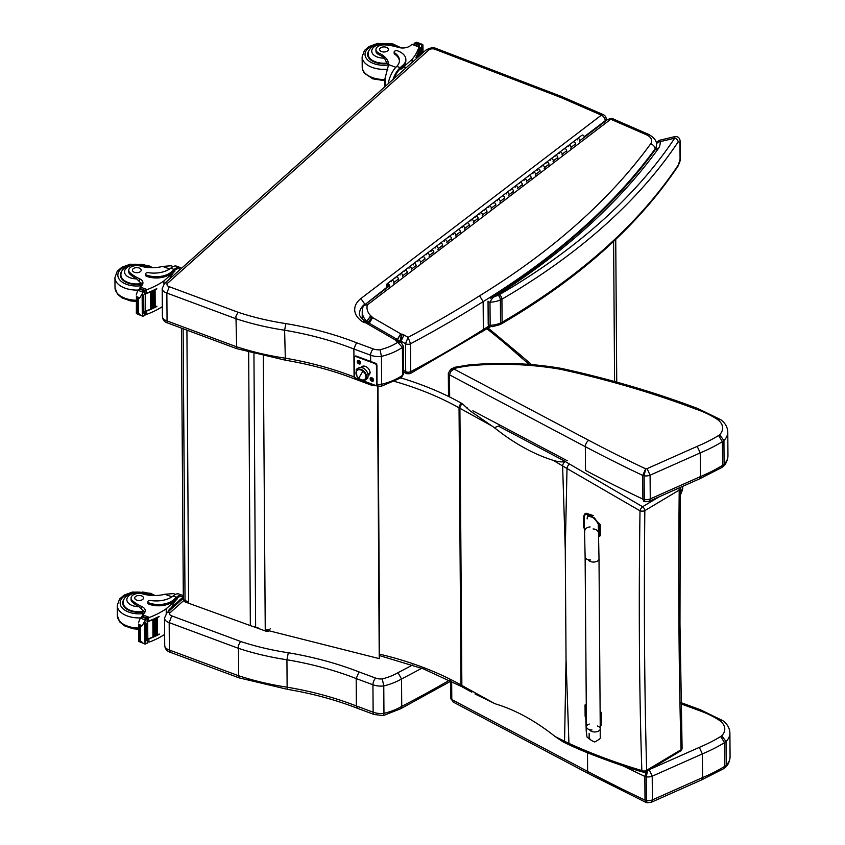 <?xml version="1.0" encoding="UTF-8"?>
<svg xmlns="http://www.w3.org/2000/svg" width="845" height="845" viewBox="0 0 845 845"><rect width="100%" height="100%" fill="white"/><g stroke="black" fill="none" stroke-linecap="round" stroke-linejoin="round"><path stroke-width="1.27" d="M474.953 693.935L494.515 703.505L461.856 685.453A3.655 2.081 -61.1 0 0 462.627 687.112L471.837 692.203M494.515 703.505L496.3 704.149C515.883 710.17 535.519 720.986 555.186 736.576L563.034 741.847M462.627 687.112L461.771 686.636A3.655 2.091 -60.7 0 1 461 684.968A146.069 84.405 179.6 0 0 461.856 685.453L459.902 408.283A3.655 2.081 118.9 0 1 462.416 403.773L469.852 410.67L494.357 427.676L500.377 425.362M569.91 745.163A3.655 2.102 -65.7 0 1 569.857 745.142A3.655 2.102 -65.7 0 1 568.938 743.41L555.186 736.576M565.506 743.082A3.655 2.176 -63.5 0 1 565.453 743.051L569.857 745.142C587.75 753.687 624.74 767.144 643.003 772.055A3.655 2.165 -73.3 0 1 641.841 770.555C617.019 763.204 592.715 754.162 568.938 743.41L566.034 659.48L565.263 549.356L567.006 468.531L640.003 510.803C638.651 606.045 639.253 692.636 641.841 770.555A3.655 2.482 -0.9 0 0 646.668 770.281C644.471 692.573 643.869 606.023 644.83 510.644A3.655 1.701 180 0 1 640.003 510.803A3.655 1.532 -58.4 0 1 642.601 506.725L569.551 464.053A142.826 73.293 -171.4 0 1 565.252 461.528L565.189 461.55C562.178 462.268 558.196 461.866 553.243 460.356L567.006 468.531A3.655 1.87 119.6 0 1 569.551 464.053M553.243 460.356C533.639 454.24 514.003 443.34 494.357 427.676M682.095 747.941L679.971 623.79L680.278 488.917A3.655 1.69 -179.8 0 1 679.222 490.089C678.26 585.342 678.862 671.891 681.059 749.726A3.655 2.493 -1.1 0 0 682.105 747.941A3.655 2.493 -1.1 0 0 682.095 747.888M646.446 771.39L644.841 776.418A3.655 2.112 -0.4 0 0 646.235 776.83L647.788 769.827M681.049 703.927A710.233 410.395 179.6 0 1 698.34 710.265L700.114 709.631M698.34 710.265A86.01 49.697 179.6 0 1 719.771 720.627L722.781 720.648C727.323 723.985 729.689 728.136 729.9 733.111A28.91 16.699 -0.4 0 1 726.056 741.53L721.714 735.784A23.797 13.752 179.6 0 1 720.711 736.523L724.545 742.66A28.91 16.699 -0.4 0 0 726.056 741.53L726.214 765.221L725.443 767.344L723.732 768.665L701.519 779.946L651.4 802.222L647.175 802.75L646.404 800.521A3.655 2.112 179.6 0 1 645.01 800.12L645.992 802.412L588.69 773.724L453.195 702.058L451.79 699.554L451.663 681.26M720.711 736.523A155.564 89.887 179.6 0 1 699.301 747.381L702.375 753.909A160.677 92.844 -0.4 0 0 724.545 742.66L724.704 766.352L723.732 768.665M649.224 769.637L652.213 776.206L702.375 753.909L702.544 777.611L701.54 779.935M725.443 767.344C728.084 765.116 729.626 761.609 730.069 756.814A28.91 16.699 179.6 0 1 726.214 765.221A28.91 16.699 179.6 0 1 724.704 766.352A160.677 92.844 179.6 0 1 702.544 777.611L652.382 799.898L651.4 802.222M652.382 799.898L652.213 776.206A7.299 4.225 -0.4 0 1 646.235 776.83L646.404 800.521A7.299 4.225 179.6 0 0 652.382 799.898M451.082 369.107A5.112 3.053 57.8 0 1 451.399 368.842A5.112 3.053 57.8 0 1 454.103 369.001A9.496 5.482 179.6 0 1 456.12 368.029A93.288 53.9 179.6 0 1 470.411 365.674A179.225 103.555 179.6 0 1 486.699 364.617L486.519 363.688C511.647 362.653 536.269 364.163 560.393 368.24L562.421 368.631A5.112 1.532 102.4 0 0 561.291 369.455A710.233 410.395 179.6 0 1 696.217 409.255A86.01 49.697 179.6 0 1 717.648 419.627A23.797 13.752 179.6 0 1 719.591 434.774A23.797 13.752 179.6 0 1 718.588 435.524A155.564 89.887 179.6 0 1 697.178 446.371L647.101 468.626A2.186 1.267 179.6 0 1 645.664 468.817L642.718 475.408A3.655 2.112 -0.4 0 0 644.122 475.82L645.664 468.817A1397.123 807.292 179.6 0 1 588.764 440.329L454.018 369.054L450.522 369.402M448.325 373.258A3.655 2.112 -0.4 0 0 448.325 373.31A3.655 2.112 -0.4 0 0 449.498 374.842L450.807 371.42L454.103 369.001M456.12 368.029L454.737 367.279L450.607 369.349L448.325 373.31L448.494 396.442M470.411 365.674L469.915 364.765L454.8 367.269M696.217 409.255L697.991 408.621C655.297 392.471 610.111 379.141 562.421 368.631M717.648 419.627L720.658 419.638C725.2 422.975 727.577 427.126 727.777 432.112A28.91 16.699 -0.4 0 1 723.933 440.52L719.591 434.774M718.588 435.524L722.422 441.65A28.91 16.699 -0.4 0 0 723.933 440.52L724.102 464.222L723.32 466.334L721.609 467.655L699.396 478.935L649.277 501.212L645.052 501.74L644.281 499.522A3.655 2.112 179.6 0 1 642.887 499.11L643.869 501.402L645.052 501.74M697.178 446.371L700.251 452.899A160.677 92.844 -0.4 0 0 722.422 441.65L722.591 465.352L721.609 467.655M647.101 468.626L650.09 475.196L700.251 452.899L700.42 476.601L699.417 478.935M723.32 466.334C725.961 464.106 727.503 460.599 727.946 455.804A28.91 16.699 179.6 0 1 724.102 464.222A28.91 16.699 179.6 0 1 722.591 465.352A160.677 92.844 179.6 0 1 700.42 476.601L650.259 498.899L649.277 501.212M650.259 498.899L650.09 475.196A7.299 4.225 -0.4 0 1 644.122 475.82L644.281 499.522A7.299 4.225 179.6 0 0 650.259 498.899M594.859 731.96A5.482 3.169 179.6 0 1 589.472 729.647A5.482 3.169 179.6 0 0 594.859 731.96A5.482 3.169 179.6 0 0 600.246 728.749A5.482 3.169 179.6 0 1 594.859 731.96M587.676 515.989L594.521 517.858L598.978 525.294L599.052 536.469A15.062 8.809 58.9 0 1 598.661 536.554M598.313 524.935L598.313 524.851C598.408 519.168 586.715 512.894 587.169 518.862M599.052 536.469L600.32 535.709L600.246 524.534L590.18 514.848M597.394 726.003A5.482 3.169 179.6 0 1 600.246 728.749L599.01 558.862A5.482 3.169 179.6 0 1 593.634 562.062A5.482 3.169 179.6 0 1 588.236 559.717M600.13 713.55A15.062 8.809 58.9 0 1 600.341 713.814L600.225 726.214M600.225 726.827L601.682 724.228L601.608 713.053A15.062 8.809 -121.1 0 0 600.119 711.236M600.341 713.814L601.608 713.053M171.767 615.889L169.18 622.617L238.48 648.358L238.258 645.696L240.561 641.45L171.767 615.889A4.014 2.324 179.6 0 1 170.257 612.572L183.777 600.499M164.521 618.054L164.712 645.474A9.126 5.271 179.6 0 0 169.37 650.027L170.331 652.319L239.072 677.859L238.67 675.778L169.37 650.027L169.18 622.617A9.126 5.271 -0.4 0 1 164.521 618.054L166.877 612.931A5.112 3.486 48.2 0 1 170.257 612.572M170.331 652.319L170.373 652.329C166.951 651.252 165.06 648.96 164.712 645.474M238.67 675.778L238.48 648.358M412.55 665.004A1164.114 672.652 179.6 0 1 397.984 672.683A49.665 28.698 179.6 0 1 382.278 678.905A9.496 5.482 179.6 0 1 375.698 678.112L358.998 671.912A254.968 147.326 -0.4 0 0 288.303 652.752L286.93 659.765L287.12 687.186L287.712 689.393L239.103 677.87M383.366 715.557L383.957 713.349A14.608 8.439 179.6 0 1 373.141 712.198A5.112 2.292 110.4 0 0 374.145 714.5L383.366 715.557M400.646 708.765L401.724 706.399L401.533 678.979A1169.226 675.609 -0.4 0 0 421.729 668.258M358.998 671.912L356.189 678.556L356.389 705.976L357.414 708.29L374.145 714.5M397.984 672.683L401.533 678.979A54.777 31.645 -0.4 0 1 383.767 685.929L383.957 713.349A54.777 31.645 179.6 0 0 401.724 706.399A1169.226 675.609 179.6 0 0 449.519 680.183M382.278 678.905L383.767 685.929A14.608 8.439 -0.4 0 1 372.941 684.777A5.112 2.292 -69.6 0 1 375.698 678.112M586.441 733.988L586.441 726.837A5.482 3.158 179.6 0 0 592.018 729.964A5.482 3.158 179.6 0 1 586.441 726.837A5.482 3.158 179.6 0 1 589.25 724.049M584.592 528.748A15.062 8.809 58.9 0 1 583.652 527.565L583.568 516.38L584.74 513.95L592.239 516.39M590.401 515.735C586.652 513.675 584.592 514.045 584.222 516.823L585.12 556.897A5.482 3.158 179.6 0 0 590.697 560.013M593.507 515.63L586.007 513.19L584.74 513.95M585.849 718.968L585.12 716.137L585.036 704.962A15.062 8.809 58.9 0 1 586.272 704.783M586.356 714.828L585.775 716.581L586.24 731.337A5.482 4.468 -1.8 0 1 586.462 729.943M585.036 704.962L586.272 704.212M183.333 598.799A3.655 3.655 0 0 0 185.752 602.21L185.752 602.21A3.655 1.605 -70.1 0 1 185.034 600.563A3.655 2.112 179.6 0 1 183.333 598.799L181.432 328.113M270.284 628.86A3.655 2.112 179.6 0 1 265.245 629.536A3.655 1.605 109.9 0 0 265.964 631.183L265.964 631.183A3.655 3.655 0 0 0 269.185 630.814M265.256 629.821L379.236 658.625L379.637 658.149L377.968 386.461M186.925 330.152L188.604 603.235L250.342 625.596A58.421 33.779 -0.4 0 0 255.634 627.286L258.781 628.184M377.557 386.45L379.236 658.625M236.346 346.703L167.056 320.952A4.816 2.165 110.4 0 0 168.007 323.117L236.695 348.647L235.935 316.21L238.089 312.27L169.306 286.719A4.309 2.493 179.6 0 1 167.69 283.159L428.859 49.971A4.309 2.493 179.6 0 1 434.869 49.232L559.908 97.122A42.651 24.642 179.6 0 1 562.823 98.347A4.816 2.472 -65.4 0 1 564.861 97.904A4.816 2.398 113.5 0 0 562.918 98.39L601.365 115.142L360.889 298.549A32.205 18.611 -0.4 0 0 362.727 321.818A7.489 4.32 -0.4 0 0 365.674 322.832A2.218 1.278 179.6 0 1 365.695 322.843A9.21 5.323 179.6 0 1 366.065 323.043L394.446 339.426A9.21 5.323 179.6 0 1 395.006 339.722A1.542 0.898 179.6 0 1 395.08 339.764A1.542 0.898 179.6 0 1 395.101 339.785A8.26 4.774 -0.4 0 0 397.277 341.75L402.4 347.401A3.655 2.112 -0.4 0 0 403.255 346.027L400.963 342.236L397.984 342.162A49.95 28.867 179.6 0 1 380.039 349.756L381.444 356.368L381.634 384.264A14.608 8.439 179.6 0 1 376.933 384.38M380.039 349.756A9.791 5.651 179.6 0 1 373.226 348.932L356.516 342.732A254.672 147.157 -0.4 0 0 285.895 323.593L284.607 330.215L285.367 360.181L236.727 348.658M356.516 342.732L353.875 348.996L370.617 355.217A14.608 8.439 -0.4 0 0 381.444 356.368A54.777 31.645 -0.4 0 0 402.4 347.401L402.59 375.296L401.449 377.62L381.116 386.345L381.634 384.264A54.777 31.645 179.6 0 0 402.59 375.296A3.655 2.112 179.6 0 0 403.445 373.923L401.449 377.62M606.224 120.603L606.214 119.039A4.816 2.788 179.6 0 1 605.221 120.74L605.231 121.363M236.156 318.776A201.902 116.663 -0.4 0 0 284.607 330.215A249.856 144.368 179.6 0 1 353.875 348.996L354.066 376.891L355.016 379.067L371.768 385.288L381.084 386.345M584.286 136.71L605.221 120.74A4.816 3.116 52.7 0 0 601.365 115.142A4.816 2.398 -66.5 0 1 603.319 114.656L561.661 96.562A4.816 2.208 111 0 0 559.908 97.122M364.786 304.749L386.799 287.342M360.889 298.549L364.786 304.137A27.389 15.823 179.6 0 0 359.537 313.537C358.46 314.498 360.382 317.213 365.293 321.66L362.727 321.818M397.277 341.75L399.622 341.464L400.963 342.236M169.306 286.719L166.856 293.057L236.156 318.808M167.056 320.952A9.126 5.271 179.6 0 1 162.398 316.4C162.673 319.896 164.521 322.135 167.944 323.107L168.007 323.117A4.816 1.944 -72.3 0 1 167.944 323.107A4.816 1.944 -72.3 0 1 167.056 320.952L166.856 293.057A9.126 5.271 -0.4 0 1 162.198 288.504L164.511 283.497A4.816 3.285 48.2 0 1 167.69 283.159M394.446 339.426L396.791 339.13L367.987 322.526L365.695 322.843L366.973 322.082L368.23 322.684M395.006 339.722L397.541 339.542M395.101 339.785L398.777 340.514L399.336 341.338M410.015 373.733L410.744 371.652A3.655 2.112 179.6 0 1 405.695 371.599L406.477 373.67L410.015 373.733M400.593 342.024L403.994 334.969A7.806 4.51 -0.4 0 0 402.178 334.187L400.382 340.767A2.979 1.722 179.6 0 1 400.593 340.873L405.494 343.704A3.655 2.112 179.6 0 0 410.543 343.757A1169.226 675.609 -0.4 0 0 483.15 301.623A880.046 508.51 -0.4 0 0 655.076 148.921A4.816 3.612 -143.9 0 0 650.608 143.925A875.23 505.722 179.6 0 1 479.59 295.803L483.15 301.623L483.34 329.518A1169.226 675.609 179.6 0 1 410.744 371.652L410.543 343.757L408.093 337.335L405.494 343.704L405.695 371.599L403.424 370.3M482.358 331.726L483.34 329.518A880.046 508.51 179.6 0 0 489.012 326.001M362.642 308.267C362.938 305.901 364.501 304.781 367.332 304.918L364.301 305.129L362.748 307.411L362.209 311.52A34.687 20.048 -0.4 0 0 366.857 321.438L366.867 322.072M402.178 334.187A3.581 2.07 179.6 0 1 401.502 334.124L400.16 340.736A8.397 4.848 -0.4 0 0 400.382 340.767L400.393 341.908M398.587 340.324A6.612 3.813 -0.4 0 0 400.16 340.736L400.16 341.771M401.502 334.124A1.785 1.035 179.6 0 1 400.762 333.859A1.796 1.035 179.6 0 1 400.667 333.807L372.56 317.583L369.202 323.519M400.667 333.807L397.234 339.69M372.56 317.583A2.229 1.289 179.6 0 1 372.36 317.456L368.758 323.244M372.36 317.456A1.468 0.845 179.6 0 1 372.106 317.255L367.881 322.515M372.106 317.255A1.151 0.665 179.6 0 1 371.969 316.822C369.17 317.445 367.617 319.072 367.332 321.702L367.343 322.209M371.969 316.822A7.394 4.278 -0.4 0 0 370.649 315.734L366.857 321.438A2.577 1.489 179.6 0 1 367.332 321.702A5.978 3.454 -0.4 0 0 367.807 322.431M400.762 333.859L397.403 339.785M680.204 495.371L680.246 495.307A3.655 2.778 -146.3 0 0 680.616 494.019A779.629 450.491 179.6 0 1 680.214 494.621M682.612 486.403L682.623 487.565A3.655 2.112 179.6 0 1 682.38 488.325L680.616 494.019M499.817 324.702L501.349 323.931A3.655 2.102 -120.2 0 0 502.088 322.251A14.608 8.439 179.6 0 1 500.546 323.033A3.655 1.785 66.3 0 1 499.817 324.702L492.223 326.688L490.142 325.304L489.984 302.214C491.621 298.845 493.406 296.87 495.339 296.278L490.195 298.19C560.404 254.018 615.509 204.384 655.53 149.311L658.836 147.959L655.773 149.47M498.159 295.285A15.696 9.073 179.6 0 1 495.339 296.278A880.046 508.51 -0.4 0 0 658.836 147.959A30.948 17.882 -0.4 0 0 660.135 141.664L659.089 140.376L674.965 136.584L674.701 138.179A3.655 2.778 33.7 0 1 678.134 141.907L679.94 142.171L680.067 159.304L678.292 165.007A779.629 450.491 179.6 0 1 502.088 322.251L501.93 299.162A3.655 2.102 -120.2 0 0 499.321 294.694A10.953 6.327 179.6 0 1 498.159 295.285A3.655 1.785 66.3 0 1 500.377 299.943A14.608 8.439 -0.4 0 0 501.93 299.162A779.629 450.491 -0.4 0 0 678.134 141.907M499.321 294.694A775.985 448.378 179.6 0 0 674.701 138.179L660.135 141.664A3.655 2.979 174.1 0 0 656.512 144.643M501.349 323.931C579.026 278.523 637.88 225.974 677.922 166.285A3.655 2.778 -146.3 0 0 677.933 166.285A3.655 2.778 -146.3 0 0 678.292 165.007M363.297 366.793A4.563 3.116 48.2 0 1 363.741 366.234A4.563 3.116 48.2 0 1 363.941 366.075A4.563 3.116 -131.8 0 0 363.741 366.234L363.941 366.075M368.061 374.451L370.004 372.719L368.061 374.451M356.59 370.68A6.168 4.204 48.2 0 1 363.434 370.765A6.168 4.204 48.2 0 1 366.012 378.37A1.141 0.813 29.4 0 0 367.628 378.38A1.141 0.813 -150.6 0 1 366.012 378.37A6.168 4.204 48.2 0 1 363.92 379.849A6.168 4.204 -131.8 0 0 364.755 372.096A6.168 4.204 -131.8 0 0 356.59 370.68A6.168 4.204 -131.8 0 0 356.315 371.325A6.168 4.204 48.2 0 1 356.59 370.68A1.141 0.813 -150.6 0 1 356.22 369.571A1.141 0.813 29.4 0 0 356.59 370.68M356.41 371.156A5.926 4.045 48.2 0 1 356.991 370.437A5.926 4.045 48.2 0 1 363.487 371.673A5.926 4.045 48.2 0 1 365.462 378.56L365.832 378.233A5.926 4.045 -131.8 0 0 363.857 371.346A5.926 4.045 -131.8 0 0 357.35 370.11A5.926 4.045 -131.8 0 0 357.181 370.279A5.926 4.045 48.2 0 1 363.72 371.23A5.926 4.045 48.2 0 1 365.832 378.233L365.462 378.56A5.926 4.045 48.2 0 1 364.882 379.278A5.926 4.045 48.2 0 1 358.386 378.042A5.926 4.045 48.2 0 1 356.41 371.156M362.98 371.23A18.263 3.021 129.2 0 0 358.893 378.486A5.926 4.045 -131.8 0 0 365.462 378.56A5.926 4.045 -131.8 0 0 362.98 371.23A5.926 4.045 -131.8 0 0 356.41 371.156A5.926 4.045 -131.8 0 0 358.893 378.486A18.263 3.021 -50.8 0 1 362.98 371.23M365.061 379.109A5.926 4.045 -131.8 0 0 365.251 378.951A5.926 4.045 -131.8 0 0 365.832 378.233A5.926 4.045 48.2 0 1 365.061 379.109M367.258 377.271A1.141 0.813 -150.6 0 1 367.628 378.38C370.068 371.515 361.745 363.73 356.22 369.571L356.917 376.183M370.342 372.391L369.825 373.036A4.563 3.116 -131.8 0 0 370.004 372.856A4.563 3.116 48.2 0 1 369.825 373.036L368.093 374.588M568.389 146.65A1.753 1.13 52.7 0 1 568.632 145.361A1.753 1.13 52.7 0 1 570.174 145.625A1.753 1.13 52.7 0 1 571.093 147.357L575.519 143.988A1.753 1.13 -127.3 0 0 574.6 142.245A1.753 1.13 -127.3 0 0 573.058 141.981A1.753 1.13 52.7 0 1 575.022 142.689A1.753 1.13 52.7 0 1 575.191 144.77M559.527 153.41A1.753 1.13 52.7 0 1 559.781 152.111A1.753 1.13 52.7 0 1 561.312 152.375A1.753 1.13 52.7 0 1 562.231 154.117L566.668 150.737A1.753 1.13 -127.3 0 0 565.749 149.005A1.753 1.13 -127.3 0 0 564.206 148.741A1.753 1.13 52.7 0 1 566.171 149.449A1.753 1.13 52.7 0 1 566.33 151.53M550.676 160.159A1.753 1.13 52.7 0 1 550.919 158.871A1.753 1.13 52.7 0 1 552.461 159.135A1.753 1.13 52.7 0 1 553.38 160.867L557.806 157.497A1.753 1.13 -127.3 0 0 556.887 155.755A1.753 1.13 -127.3 0 0 555.355 155.491A1.753 1.13 52.7 0 1 557.32 156.198A1.753 1.13 52.7 0 1 557.478 158.279M541.825 166.919A1.753 1.13 52.7 0 1 542.067 165.62A1.753 1.13 52.7 0 1 543.61 165.884A1.753 1.13 52.7 0 1 544.529 167.627L548.954 164.247A1.753 1.13 -127.3 0 0 548.035 162.515A1.753 1.13 -127.3 0 0 546.493 162.251A1.753 1.13 52.7 0 1 548.458 162.948A1.753 1.13 52.7 0 1 548.627 165.029M532.963 173.669A1.753 1.13 52.7 0 1 533.216 172.38A1.753 1.13 52.7 0 1 534.748 172.644A1.753 1.13 52.7 0 1 535.667 174.376L535.667 174.419M524.111 180.418A1.753 1.13 52.7 0 1 524.354 179.129A1.753 1.13 52.7 0 1 525.896 179.393A1.753 1.13 52.7 0 1 526.815 181.136L531.241 177.756A1.753 1.13 -127.3 0 0 530.322 176.013A1.753 1.13 -127.3 0 0 528.79 175.749A1.753 1.13 52.7 0 1 530.755 176.457A1.753 1.13 52.7 0 1 530.913 178.538M515.26 187.178A1.753 1.13 52.7 0 1 515.503 185.889A1.753 1.13 52.7 0 1 517.045 186.153A1.753 1.13 52.7 0 1 517.964 187.886L522.39 184.506A1.753 1.13 -127.3 0 0 521.471 182.773A1.753 1.13 -127.3 0 0 519.928 182.509A1.753 1.13 52.7 0 1 521.893 183.217A1.753 1.13 52.7 0 1 522.062 185.298M506.398 193.927A1.753 1.13 52.7 0 1 506.651 192.639A1.753 1.13 52.7 0 1 508.183 192.903A1.753 1.13 52.7 0 1 509.102 194.635L513.538 191.266A1.753 1.13 -127.3 0 0 512.619 189.523A1.753 1.13 -127.3 0 0 511.077 189.259A1.753 1.13 52.7 0 1 513.042 189.967A1.753 1.13 52.7 0 1 513.2 192.047M497.547 200.687A1.753 1.13 52.7 0 1 497.789 199.388A1.753 1.13 52.7 0 1 499.332 199.652A1.753 1.13 52.7 0 1 500.251 201.395L504.676 198.015A1.753 1.13 -127.3 0 0 503.757 196.283A1.753 1.13 -127.3 0 0 502.226 196.019A1.753 1.13 52.7 0 1 504.19 196.716A1.753 1.13 52.7 0 1 504.349 198.807M488.695 207.437A1.753 1.13 52.7 0 1 488.938 206.148A1.753 1.13 52.7 0 1 490.48 206.412A1.753 1.13 52.7 0 1 491.399 208.145L495.825 204.775A1.753 1.13 -127.3 0 0 494.906 203.032A1.753 1.13 -127.3 0 0 493.364 202.768A1.753 1.13 52.7 0 1 495.328 203.476A1.753 1.13 52.7 0 1 495.497 205.557M479.833 214.197A1.753 1.13 52.7 0 1 480.087 212.898A1.753 1.13 52.7 0 1 481.618 213.162A1.753 1.13 52.7 0 1 482.537 214.905L486.974 211.525A1.753 1.13 -127.3 0 0 486.055 209.782A1.753 1.13 -127.3 0 0 484.512 209.518A1.753 1.13 52.7 0 1 486.477 210.225A1.753 1.13 52.7 0 1 486.635 212.306M470.982 220.946A1.753 1.13 52.7 0 1 471.225 219.658A1.753 1.13 52.7 0 1 472.767 219.922A1.753 1.13 52.7 0 1 473.686 221.654L478.112 218.274A1.753 1.13 -127.3 0 0 477.193 216.542A1.753 1.13 -127.3 0 0 475.661 216.278A1.753 1.13 52.7 0 1 477.626 216.985A1.753 1.13 52.7 0 1 477.784 219.066M462.12 227.696A1.753 1.13 52.7 0 1 462.373 226.407A1.753 1.13 52.7 0 1 463.916 226.671A1.753 1.13 52.7 0 1 464.834 228.414L469.26 225.034A1.753 1.13 -127.3 0 0 468.341 223.291A1.753 1.13 -127.3 0 0 466.799 223.027A1.753 1.13 52.7 0 1 468.764 223.735A1.753 1.13 52.7 0 1 468.933 225.816M453.269 234.456A1.753 1.13 52.7 0 1 453.522 233.157A1.753 1.13 52.7 0 1 455.054 233.421A1.753 1.13 52.7 0 1 455.973 235.163L460.409 231.783A1.753 1.13 -127.3 0 0 459.49 230.051A1.753 1.13 -127.3 0 0 457.948 229.787A1.753 1.13 52.7 0 1 459.912 230.495A1.753 1.13 52.7 0 1 460.071 232.576M444.417 241.205A1.753 1.13 52.7 0 1 444.66 239.917A1.753 1.13 52.7 0 1 446.202 240.181A1.753 1.13 52.7 0 1 447.121 241.913L451.547 238.543A1.753 1.13 -127.3 0 0 450.628 236.801A1.753 1.13 -127.3 0 0 449.096 236.537A1.753 1.13 52.7 0 1 451.061 237.244A1.753 1.13 52.7 0 1 451.219 239.325M435.555 247.965A1.753 1.13 52.7 0 1 435.809 246.666A1.753 1.13 52.7 0 1 437.351 246.93A1.753 1.13 52.7 0 1 438.27 248.673L442.695 245.293A1.753 1.13 -127.3 0 0 441.777 243.561A1.753 1.13 -127.3 0 0 440.234 243.297A1.753 1.13 52.7 0 1 442.199 243.994A1.753 1.13 52.7 0 1 442.368 246.075M426.704 254.715A1.753 1.13 52.7 0 1 426.957 253.426A1.753 1.13 52.7 0 1 428.489 253.69A1.753 1.13 52.7 0 1 429.408 255.422L433.844 252.042A1.753 1.13 -127.3 0 0 432.925 250.31A1.753 1.13 -127.3 0 0 431.383 250.046A1.753 1.13 52.7 0 1 433.348 250.754A1.753 1.13 52.7 0 1 433.506 252.835M417.852 261.475A1.753 1.13 52.7 0 1 418.095 260.175A1.753 1.13 52.7 0 1 419.638 260.44A1.753 1.13 52.7 0 1 420.556 262.182L424.982 258.802A1.753 1.13 -127.3 0 0 424.063 257.06A1.753 1.13 -127.3 0 0 422.532 256.796A1.753 1.13 52.7 0 1 424.496 257.503A1.753 1.13 52.7 0 1 424.655 259.584M408.991 268.224A1.753 1.13 52.7 0 1 409.244 266.935A1.753 1.13 52.7 0 1 410.786 267.2A1.753 1.13 52.7 0 1 411.705 268.932L416.131 265.552A1.753 1.13 -127.3 0 0 415.212 263.82A1.753 1.13 -127.3 0 0 413.67 263.555A1.753 1.13 52.7 0 1 415.634 264.263A1.753 1.13 52.7 0 1 415.803 266.344M400.139 274.974A1.753 1.13 52.7 0 1 400.393 273.685A1.753 1.13 52.7 0 1 401.924 273.949A1.753 1.13 52.7 0 1 402.843 275.681L407.279 272.312A1.753 1.13 -127.3 0 0 406.361 270.569A1.753 1.13 -127.3 0 0 404.818 270.305A1.753 1.13 52.7 0 1 406.783 271.013A1.753 1.13 52.7 0 1 406.941 273.093M391.288 281.734A1.753 1.13 52.7 0 1 391.531 280.434A1.753 1.13 52.7 0 1 393.073 280.698A1.753 1.13 52.7 0 1 393.992 282.441L398.417 279.061A1.753 1.13 -127.3 0 0 397.499 277.329A1.753 1.13 -127.3 0 0 395.967 277.065A1.753 1.13 52.7 0 1 397.932 277.773A1.753 1.13 52.7 0 1 398.09 279.853M535.667 174.376L540.103 170.996A1.753 1.13 -127.3 0 0 539.184 169.264A1.753 1.13 -127.3 0 0 537.642 169A1.753 1.13 52.7 0 1 539.606 169.708A1.753 1.13 52.7 0 1 539.765 171.788M577.241 139.9A1.753 1.13 52.7 0 1 577.484 138.612A1.753 1.13 52.7 0 1 579.026 138.876A1.753 1.13 52.7 0 1 579.945 140.608L584.37 137.228A1.753 1.13 52.7 0 0 583.451 135.496A1.753 1.13 52.7 0 0 581.92 135.232L577.484 138.612A1.753 1.13 -127.3 0 1 579.448 139.309A1.753 1.13 -127.3 0 1 579.617 141.39M402.516 276.473A1.753 1.13 -127.3 0 0 402.357 274.393A1.753 1.13 -127.3 0 0 400.393 273.685L409.244 266.935A1.753 1.13 -127.3 0 1 411.209 267.633A1.753 1.13 -127.3 0 1 411.367 269.713M404.491 271.097A1.753 1.13 52.7 0 1 404.818 270.305M420.229 262.964A1.753 1.13 -127.3 0 0 420.06 260.883A1.753 1.13 -127.3 0 0 418.095 260.175L426.957 253.426A1.753 1.13 -127.3 0 1 428.922 254.134A1.753 1.13 -127.3 0 1 429.08 256.215M422.194 257.588A1.753 1.13 52.7 0 1 422.532 256.796M437.932 249.455A1.753 1.13 -127.3 0 0 437.773 247.374A1.753 1.13 -127.3 0 0 435.809 246.666L444.66 239.917A1.753 1.13 -127.3 0 1 446.625 240.624A1.753 1.13 -127.3 0 1 446.794 242.705M439.907 244.078A1.753 1.13 52.7 0 1 440.234 243.297M455.645 235.945A1.753 1.13 -127.3 0 0 455.487 233.864A1.753 1.13 -127.3 0 0 453.522 233.157L462.373 226.407A1.753 1.13 -127.3 0 1 464.338 227.115A1.753 1.13 -127.3 0 1 464.496 229.196M457.62 230.569A1.753 1.13 52.7 0 1 457.948 229.787M473.358 222.446A1.753 1.13 -127.3 0 0 473.189 220.355A1.753 1.13 -127.3 0 0 471.225 219.658L480.087 212.898A1.753 1.13 -127.3 0 1 482.051 213.605A1.753 1.13 -127.3 0 1 482.21 215.686M475.323 217.059A1.753 1.13 52.7 0 1 475.661 216.278M491.061 208.937A1.753 1.13 -127.3 0 0 490.903 206.856A1.753 1.13 -127.3 0 0 488.938 206.148L497.789 199.388A1.753 1.13 -127.3 0 1 499.754 200.096A1.753 1.13 -127.3 0 1 499.923 202.177M493.036 203.56A1.753 1.13 52.7 0 1 493.364 202.768M508.774 195.427A1.753 1.13 -127.3 0 0 508.616 193.347A1.753 1.13 -127.3 0 0 506.651 192.639L515.503 185.889A1.753 1.13 -127.3 0 1 517.467 186.587A1.753 1.13 -127.3 0 1 517.626 188.667M510.75 190.051A1.753 1.13 52.7 0 1 511.077 189.259M526.488 181.918A1.753 1.13 -127.3 0 0 526.319 179.837A1.753 1.13 -127.3 0 0 524.354 179.129L533.216 172.38A1.753 1.13 -127.3 0 1 535.181 173.077A1.753 1.13 -127.3 0 1 535.339 175.168M528.452 176.542A1.753 1.13 52.7 0 1 528.79 175.749M544.191 168.408A1.753 1.13 -127.3 0 0 544.032 166.328A1.753 1.13 -127.3 0 0 542.067 165.62L550.919 158.871A1.753 1.13 -127.3 0 1 552.884 159.578A1.753 1.13 -127.3 0 1 553.053 161.659M546.166 163.032A1.753 1.13 52.7 0 1 546.493 162.251M561.904 154.899A1.753 1.13 -127.3 0 0 561.745 152.818A1.753 1.13 -127.3 0 0 559.781 152.111L568.632 145.361A1.753 1.13 -127.3 0 1 570.597 146.069A1.753 1.13 -127.3 0 1 570.755 148.15M563.879 149.523A1.753 1.13 52.7 0 1 564.206 148.741M572.73 142.773A1.753 1.13 52.7 0 1 573.058 141.981L568.632 145.361M555.017 156.283A1.753 1.13 52.7 0 1 555.355 155.491L550.919 158.871M537.314 170.352L537.314 169.782A1.753 1.13 52.7 0 1 537.642 169L533.216 172.38M519.601 183.291A1.753 1.13 52.7 0 1 519.928 182.509L515.503 185.889M501.888 196.8A1.753 1.13 52.7 0 1 502.226 196.019L497.789 199.388M484.185 210.31A1.753 1.13 52.7 0 1 484.512 209.518L480.087 212.898M466.472 223.819A1.753 1.13 52.7 0 1 466.799 223.027L462.373 226.407M448.758 237.329A1.753 1.13 52.7 0 1 449.096 236.537L444.66 239.917M431.056 251.398L431.056 250.828A1.753 1.13 52.7 0 1 431.383 250.046L426.957 253.426M413.342 264.907L413.342 264.337A1.753 1.13 52.7 0 1 413.67 263.555L409.244 266.935M393.664 283.223A1.753 1.13 -127.3 0 0 393.495 281.142A1.753 1.13 -127.3 0 0 391.531 280.434L400.393 273.685M395.629 277.847A1.753 1.13 52.7 0 1 395.967 277.065M389.239 286.603A1.753 1.13 -127.3 0 0 389.07 284.522A1.753 1.13 -127.3 0 0 387.105 283.814A1.753 1.13 -127.3 0 0 386.778 284.607L386.799 287.965M387.496 287.437L387.475 284.902A0.877 0.57 52.7 0 1 388.626 284.871A0.877 0.57 52.7 0 1 387.844 285.695L387.485 286.149A1.753 1.13 -127.3 0 0 388.425 286.719M388.288 285.906L387.686 284.575L388.288 285.906M370.311 379.627A2.049 1.405 48.2 0 1 371.906 377.821A2.049 1.405 48.2 0 1 373.511 379.616A2.049 1.405 48.2 0 1 371.874 381.148A2.049 1.405 48.2 0 1 371.536 381M357.424 362.389A2.049 1.405 48.2 0 1 359.019 360.593A2.049 1.405 48.2 0 1 360.614 362.378A2.049 1.405 48.2 0 1 358.977 363.92A2.049 1.405 48.2 0 1 358.65 363.762M376.447 384.845A1.827 1.246 -131.8 0 0 376.712 384.676A1.827 1.246 -131.8 0 0 377.028 383.883L376.564 384.295A1.827 1.246 48.2 0 1 376.257 385.088A1.827 1.246 48.2 0 1 375.053 385.214L355.914 378.106A1.827 1.246 48.2 0 1 354.382 376.046L354.256 357.424A1.827 1.246 48.2 0 1 354.573 356.632A1.827 1.246 48.2 0 1 355.777 356.505L356.241 356.094A1.827 1.246 -131.8 0 0 355.027 356.22A1.827 1.246 -131.8 0 0 354.837 356.463M377.028 383.883L376.912 365.262A1.827 1.246 -131.8 0 0 375.37 363.202L356.241 356.094M368.188 375.18A5.482 3.739 -131.8 0 0 369.286 374.736M361.998 366.582A5.482 3.739 -131.8 0 0 361.428 367.617M375.37 363.202L374.905 363.614A1.827 1.246 48.2 0 1 376.447 365.674L376.912 365.262M374.905 363.614L355.777 356.505M361.164 367.554A5.482 3.739 48.2 0 1 361.755 366.772A5.482 3.739 48.2 0 1 368.209 368.367A5.482 3.739 48.2 0 1 369.064 374.948A5.482 3.739 48.2 0 1 368.209 375.455M376.564 384.295L376.447 365.674M358.956 361.639L357.752 362.125L358.597 363.318L359.4 362.262L358.629 363.244A1.204 0.824 48.2 0 0 358.956 363.382M358.597 363.318A1.278 0.877 -131.8 0 0 358.956 363.466L359.991 362.061M359.864 362.991A1.278 0.877 -131.8 0 0 359.875 362.642L359.019 361.438A1.204 0.824 48.2 0 0 358.692 361.333L359.009 361.607M357.752 362.125A1.278 0.877 -131.8 0 1 357.762 361.776L358.681 361.85M357.71 360.984A1.785 1.215 48.2 0 1 357.784 360.91A1.785 1.215 48.2 0 1 358.935 360.783A1.785 1.215 48.2 0 1 360.414 362.431A1.785 1.215 48.2 0 1 360.15 363.572A1.785 1.215 48.2 0 1 360.076 363.635M357.319 361.776A1.785 1.215 48.2 0 1 357.625 361.058A1.785 1.215 48.2 0 1 359.716 361.575A1.785 1.215 48.2 0 1 359.991 363.709A1.785 1.215 48.2 0 1 358.312 363.561A1.785 1.215 48.2 0 1 357.319 361.776M370.596 378.222A1.785 1.215 48.2 0 1 370.67 378.148A1.785 1.215 48.2 0 1 371.832 378.021L372.349 378.201A1.003 0.687 48.2 0 1 373.205 379.363M371.853 378.866L370.638 379.363L371.483 380.556L372.286 379.489L371.525 380.472A1.204 0.824 48.2 0 0 371.842 380.609M371.483 380.556A1.278 0.877 -131.8 0 0 371.842 380.704L371.884 379.986L372.719 380.166A1.204 0.824 48.2 0 1 372.719 380.166L372.877 379.289M371.557 378.528A1.278 0.877 -131.8 0 1 371.916 378.676L372.761 379.88A1.204 0.824 48.2 0 1 372.719 380.134L372.729 379.849M370.638 379.363A1.278 0.877 -131.8 0 1 370.649 379.014L371.568 379.088M371.832 378.021A1.785 1.215 48.2 0 1 373.31 379.669A1.785 1.215 48.2 0 1 373.046 380.81A1.785 1.215 48.2 0 1 372.962 380.873M370.205 379.004A1.785 1.215 48.2 0 1 370.511 378.285A1.785 1.215 48.2 0 1 372.613 378.813A1.785 1.215 48.2 0 1 372.888 380.947A1.785 1.215 48.2 0 1 371.198 380.799A1.785 1.215 48.2 0 1 370.205 379.004M175.496 594.384L173.415 593.602L164.912 594.246A25.456 14.714 179.6 0 1 142.837 593.919A8.049 4.647 179.6 0 0 131.059 598.112A8.049 4.647 179.6 0 0 132.623 600.848L132.633 602.4A8.049 4.647 179.6 0 1 131.07 599.665L131.059 598.112M182.34 595.281L178.96 594.024A16.562 7.415 110.4 0 0 173.785 595.461L173.067 596.021A20.703 11.957 -0.4 0 1 150.79 600.51A2.292 1.32 -0.4 0 0 147.875 601.809A2.292 1.32 -0.4 0 0 148.921 602.907A17.925 10.351 -0.4 0 0 173.711 599.76L176.478 597.288A16.562 7.415 -69.6 0 1 182.34 595.281A16.562 7.415 -69.6 0 1 183.312 595.841M171.662 607.354A15.03 6.728 110.4 0 1 177.313 598.851L166.212 608.77A77.634 44.859 179.6 0 1 149.481 617.42L146.872 619.205M147.305 621.159A1.722 0.993 -0.4 0 0 148.762 621.043A77.634 44.859 -0.4 0 0 159.082 616.428L158.765 616.596M142.161 625.68L138.749 624.413L140.523 626.483L142.161 625.68L146.259 618.54A6.147 3.549 -0.4 0 1 147.062 618.096L147.093 621.973A6.147 3.549 -0.4 0 1 147.685 621.73A77.634 44.859 -0.4 0 0 159.092 616.713M147.685 621.73L147.812 639.01A77.634 44.859 -0.4 0 0 153.029 636.95M153.938 636.56A77.634 44.859 -0.4 0 0 154.888 636.127M155.755 635.725A77.634 44.859 -0.4 0 0 156.674 635.282M157.519 634.87A77.634 44.859 -0.4 0 0 159.209 634.003L158.892 634.162M147.695 639.052A1.722 0.993 -0.4 0 0 148.878 638.904A77.634 44.859 -0.4 0 0 153.674 636.961M153.737 636.929A77.634 44.859 -0.4 0 0 159.209 634.289M148.878 638.904L148.91 642.084L149.649 641.957A77.634 44.859 -0.4 0 0 164.638 634.468M166.212 608.77L166.243 613.565M152.839 619.755L153.748 619.364A77.634 44.859 -0.4 0 1 152.839 619.755L152.966 636.919L153.938 636.676L153.748 619.67M154.698 618.931L155.575 618.529A77.634 44.859 -0.4 0 1 154.698 618.931L154.815 636.105L155.755 635.841L155.575 618.825M156.483 618.096L157.339 617.674A77.634 44.859 -0.4 0 1 156.483 618.096L156.61 635.26L157.519 634.986L157.339 617.97M132.623 600.848A40.254 23.259 179.6 0 0 141.622 606.435A9.39 5.429 179.6 0 1 145.245 610.681A9.39 5.429 179.6 0 1 144.02 613.396A51.756 29.902 179.6 0 1 142.509 614.843A1.827 0.771 112 0 0 142.456 614.896L142.213 616.089M147.812 639.01A6.147 3.549 -0.4 0 0 147.22 639.253L147.241 643.129A6.147 3.549 -0.4 0 0 146.438 643.573L145.044 644.08L138.865 641.091L140.629 641.028L142.277 642.348M138.749 624.413L138.654 641.387L145.044 644.08L145.023 641.862M138.527 622.86L139.71 619.364L141.685 616.85A6.147 3.549 -0.4 0 0 142.066 616.237L147.062 618.096M173.711 599.76L173.721 601.006L176.489 598.545A15.03 6.728 -69.6 0 1 181.802 596.718L183.048 597.183M173.721 601.006A17.925 10.351 179.6 0 1 148.921 604.164A2.292 1.32 179.6 0 1 147.886 603.055L147.875 601.809M144.801 612.361A9.39 5.429 -0.4 0 0 142.478 610.196L138.971 606.699A40.254 23.259 179.6 0 1 132.633 602.4M144.463 624.687A2.873 1.658 -0.4 0 0 144.896 624.096A6.147 3.549 -0.4 0 0 144.896 624.096L144.59 641.862L145.382 641.556L145.266 624.381M145.256 623.43L145.794 622.849A6.147 3.549 -0.4 0 0 145.256 623.43L145.266 624.37M145.382 640.594L145.921 640.024M147.03 640.753L148.91 642.084L147.452 641.598M181.432 598.619A15.03 6.728 110.4 0 0 179.869 599.802A15.03 6.728 110.4 0 0 178.295 601.418M183.323 596.94L169.676 609.118A3.655 1.637 110.4 0 0 168.039 611.896M123.951 599.316A16.435 9.496 -0.4 0 0 122.705 602.992A16.435 9.496 -0.4 0 0 144.453 611.833M136.71 600.13A4.383 2.535 -0.4 0 0 141.2 600.214A4.383 2.535 -0.4 0 0 143.481 597.964A4.383 2.535 -0.4 0 0 139.087 595.461A4.383 2.535 -0.4 0 0 134.725 598.028A4.383 2.535 -0.4 0 0 136.71 600.13M388.478 66.332A25.456 14.714 179.6 0 0 386.239 61.759L384.443 58.136A25.456 14.714 179.6 0 0 379.004 54.714L378.993 53.172A25.456 14.714 179.6 0 1 388.615 64.579A25.456 14.714 179.6 0 1 388.615 64.611L384.982 78.532L385.732 85.968M384.771 81.268A25.456 14.714 -0.4 0 0 384.148 80.729M393.009 79.472A16.562 7.415 -69.6 0 1 400.181 67.653L402.938 65.192A17.925 10.351 -0.4 0 0 405.843 59.488A17.925 10.351 -0.4 0 0 397.699 50.88A2.292 1.32 -0.4 0 0 395.344 50.837A2.292 1.32 -0.4 0 0 394.15 52.02A2.292 1.32 -0.4 0 0 394.678 52.855A20.703 11.957 -0.4 0 1 399.463 60.428A20.703 11.957 -0.4 0 1 396.77 66.385L400.181 67.653M388.214 83.75A16.562 7.415 110.4 0 1 396.115 67.051L396.77 66.385M419.31 55.981L419.268 49.337A77.634 44.859 179.6 0 1 416.036 57.386L416.036 57.101A77.634 44.859 179.6 0 0 419.078 49.781L418.919 46.95A77.634 44.859 179.6 0 1 412.128 59.298L401.016 69.216L400.192 68.91L402.949 66.438L402.938 65.192M412.149 62.382L412.128 59.298M417.937 54.439L417.926 53.584A77.634 44.859 179.6 0 0 418.18 52.95L417.926 53.584M416.754 58.263L416.743 56.161A77.634 44.859 179.6 0 0 417.05 55.538L417.356 57.724L417.367 54.883A77.634 44.859 179.6 0 0 417.641 54.26L417.367 54.883M419.268 49.337A6.147 3.549 179.6 0 1 419.405 48.936L419.384 45.06A6.147 3.549 179.6 0 1 419.754 44.447L422.151 44.299L416.743 42.292L415.18 42.757A6.147 3.549 179.6 0 1 414.377 43.201L414.177 44.732M422.753 45.239L421.75 44.172L421.771 46.982A6.147 3.549 179.6 0 1 421.771 46.982L421.792 53.763M394.15 52.02L394.161 53.267A2.292 1.32 179.6 0 0 394.689 54.112A20.703 11.957 179.6 0 1 399.431 61.051M394.087 78.511A15.03 6.728 -69.6 0 1 400.192 68.91M405.843 59.488L405.853 60.734A17.925 10.351 179.6 0 1 402.949 66.438M420.176 47.975A6.147 3.549 179.6 0 1 420.873 47.447L420.176 47.975L420.229 55.168M422.532 46.517L421.75 46.993A2.873 1.658 179.6 0 0 422.532 46.517M417.345 55.823L416.743 56.161M419.384 45.06L414.166 43.465M378.993 53.172A8.049 4.647 179.6 0 1 375.94 49.559A8.049 4.647 179.6 0 1 385.742 44.954A40.254 23.259 179.6 0 1 398.291 47.362A9.39 5.429 179.6 0 0 410.3 45.746A51.756 29.902 179.6 0 0 411.948 44.362A1.827 0.782 112.2 0 1 412.011 44.32L419.078 46.549M419.057 46.602L418.307 46.95L419.057 46.602L419.099 49.623A1.722 0.993 179.6 0 1 419.078 49.781M406.477 67.442L406.339 67.389A15.03 6.728 110.4 0 0 401.016 69.216M387.475 63.586A16.435 9.496 179.6 0 1 375.064 62.319A16.435 9.496 179.6 0 1 367.596 54.439A16.435 9.496 179.6 0 1 368.842 50.763M379.004 54.714A8.049 4.647 179.6 0 1 375.962 51.112L375.94 49.559M386.387 47.309A4.383 2.535 -0.4 0 0 381.898 47.225A4.383 2.535 -0.4 0 0 379.616 49.475A4.383 2.535 -0.4 0 0 384.01 51.978A4.383 2.535 -0.4 0 0 388.373 49.411A4.383 2.535 -0.4 0 0 386.387 47.309M173.193 266.555L171.102 265.774L162.599 266.418A25.456 14.714 179.6 0 1 140.523 266.09A8.049 4.647 179.6 0 0 128.746 270.284A8.049 4.647 179.6 0 0 130.32 273.019L130.331 274.572A8.049 4.647 179.6 0 1 128.757 271.837L128.746 270.284M180.027 267.453L176.647 266.196A16.562 7.415 110.4 0 0 171.472 267.633L170.753 268.192A20.703 11.957 -0.4 0 1 148.477 272.682A2.292 1.32 -0.4 0 0 145.562 273.981A2.292 1.32 -0.4 0 0 146.607 275.079A17.925 10.351 -0.4 0 0 171.398 271.932L174.165 269.46A16.562 7.415 -69.6 0 1 180.027 267.453A16.562 7.415 -69.6 0 1 181.411 268.404M169.591 278.956A15.03 6.728 110.4 0 1 175.01 271.023L163.898 280.941A77.634 44.859 179.6 0 1 147.167 289.592L144.569 291.377M144.991 293.331A1.722 0.993 -0.4 0 0 146.449 293.215A77.634 44.859 -0.4 0 0 156.779 288.599L156.462 288.768M139.847 297.852L136.436 296.584L138.21 298.655L139.847 297.852L143.956 290.712A6.147 3.549 -0.4 0 1 144.759 290.268L144.78 294.144A6.147 3.549 -0.4 0 1 145.372 293.902A77.634 44.859 -0.4 0 0 156.779 288.884M145.372 293.902L145.498 311.182A77.634 44.859 -0.4 0 0 150.716 309.122M151.625 308.731A77.634 44.859 -0.4 0 0 152.575 308.298M153.441 307.897A77.634 44.859 -0.4 0 0 154.371 307.453M155.205 307.041A77.634 44.859 -0.4 0 0 156.895 306.165L156.578 306.334M145.382 311.224A1.722 0.993 -0.4 0 0 146.576 311.076A77.634 44.859 -0.4 0 0 151.361 309.133M151.435 309.101A77.634 44.859 -0.4 0 0 156.906 306.46M146.576 311.076L146.597 314.255L147.347 314.129A77.634 44.859 -0.4 0 0 162.325 306.64M163.898 280.941L163.919 284.078M150.537 291.926L151.435 291.536A77.634 44.859 -0.4 0 1 150.537 291.926L150.653 309.09L151.625 308.847L151.435 291.842M152.385 291.103L153.262 290.701A77.634 44.859 -0.4 0 1 152.385 291.103L152.501 308.267L153.441 308.013L153.262 290.997M154.181 290.257L155.026 289.846A77.634 44.859 -0.4 0 1 154.181 290.257L154.297 307.432L155.205 307.157L155.026 290.141M130.32 273.019A40.254 23.259 179.6 0 0 139.309 278.607A9.39 5.429 179.6 0 1 142.942 282.853A9.39 5.429 179.6 0 1 141.706 285.568A51.756 29.902 179.6 0 1 140.196 287.015A1.827 0.771 112 0 0 140.143 287.068L139.9 288.261M145.498 311.182A6.147 3.549 -0.4 0 0 144.907 311.425L144.928 315.301A6.147 3.549 -0.4 0 0 144.125 315.745L142.731 316.252L136.563 313.263L138.316 313.199L139.964 314.52M136.436 296.584L136.351 313.558L142.731 316.252L142.71 314.034M136.214 295.032L137.397 291.536L139.383 289.022A6.147 3.549 -0.4 0 0 139.752 288.409L144.759 290.268M171.398 271.932L171.408 273.178L174.176 270.717A15.03 6.728 -69.6 0 1 179.489 268.89L180.46 269.249M171.408 273.178A17.925 10.351 179.6 0 1 146.618 276.336A2.292 1.32 179.6 0 1 145.572 275.227L145.562 273.981M142.499 284.533A9.39 5.429 -0.4 0 0 140.164 282.367L136.658 278.871A40.254 23.259 179.6 0 1 130.331 274.572M142.161 296.859L142.277 314.034L143.08 313.727L142.953 296.553L142.161 296.859A2.873 1.658 -0.4 0 0 142.583 296.268A6.147 3.549 -0.4 0 0 142.583 296.268L143.481 295.021A6.147 3.549 -0.4 0 0 142.953 295.602M143.069 312.766L143.608 312.196M144.717 312.925L146.597 314.255L145.139 313.77M121.638 271.488A16.435 9.496 -0.4 0 0 120.391 275.164A16.435 9.496 -0.4 0 0 142.14 284.004M134.397 272.301A4.383 2.535 -0.4 0 0 138.886 272.386A4.383 2.535 -0.4 0 0 141.178 270.136A4.383 2.535 -0.4 0 0 136.774 267.633A4.383 2.535 -0.4 0 0 132.411 270.199A4.383 2.535 -0.4 0 0 134.397 272.301M565.263 549.356L562.612 465.965A3.655 1.975 121.2 0 1 565.252 461.528M562.918 741.783L565.453 743.051A3.655 2.176 -63.5 0 1 564.555 741.318L566.044 660.209M566.034 658.783L565.273 550.782M467.623 407.966L466.989 408.209M462.416 403.773A142.414 82.292 179.6 0 1 461.581 403.308A3.655 2.091 119.3 0 0 459.046 407.808A146.069 84.405 -0.4 0 0 459.902 408.283L492.561 426.345M487.026 328.842A906.812 523.974 179.6 0 1 517.805 354.615A149.713 86.507 -0.4 0 0 519.348 355.967L529.202 364.417M461.581 403.308A262.225 151.519 -0.4 0 0 400.963 377.947M519.348 355.967A3.655 2.482 -49.4 0 1 521.745 356.178L531.579 364.607M394.773 381.475A258.57 149.407 179.6 0 1 459.046 407.808L461 684.968A258.57 149.407 -0.4 0 0 379.616 654.157M517.805 354.615A3.655 2.514 -48.2 0 1 520.266 354.879L488.209 328.103M678.641 488.167A3.655 2.123 59.1 0 1 679.222 490.089L644.83 510.644A3.655 2.123 -120.9 0 0 642.601 506.725L659.216 496.797M643.003 772.055A3.655 3.655 0 0 0 645.929 771.696A3.655 2.123 -120.9 0 0 646.668 770.281L681.059 749.726A3.655 2.123 59.1 0 1 680.32 751.142A3.655 3.655 0 0 0 682.105 747.941M719.771 720.627A23.797 13.752 179.6 0 1 721.714 735.784M699.301 747.381L649.837 769.362M622.892 765.813A1402.235 810.239 -0.4 0 0 644.841 776.418L645.01 800.12A1402.235 810.239 179.6 0 1 587.613 771.39L451.79 699.554A3.655 2.112 179.6 0 1 450.617 698.012L450.491 680.669M588.69 773.724A5.112 2.841 117.9 0 1 587.613 771.39L587.486 752.726M560.393 368.24A5.112 1.225 99.6 0 0 559.506 369.107A24.104 13.921 179.6 0 1 561.291 369.455M486.699 364.617A206.18 119.134 179.6 0 1 559.506 369.107M449.656 397.013L449.498 374.842L585.331 446.688A5.112 2.841 -62.1 0 1 588.764 440.329M585.331 446.688A1402.235 810.239 -0.4 0 0 642.718 475.408L642.887 499.11A1402.235 810.239 179.6 0 1 585.5 470.39L585.331 446.688M567.238 460.736L472.841 410.797M598.978 525.294L600.246 524.534M598.577 533.375A5.482 4.468 178.2 0 0 598.577 533.279A5.482 4.468 178.2 0 0 593.074 528.981M600.415 724.999L601.682 724.228M613.607 241.448L614.59 381.528M238.48 648.337A201.902 116.663 -0.4 0 0 286.93 659.765A249.856 144.368 179.6 0 1 356.189 678.556L372.941 684.777L373.141 712.198L356.389 705.976A249.856 144.368 -0.4 0 0 287.12 687.186A201.902 116.663 179.6 0 1 238.67 675.757M288.303 652.752A196.79 113.716 179.6 0 1 240.561 641.45M590.127 526.942A5.482 4.468 178.2 0 0 584.687 531.579M188.593 601.851L185.034 600.563L183.122 328.737M263.323 356.03L265.245 629.536M248.662 352.312L250.342 625.596M253.944 353.749L255.634 627.286M373.226 348.932A4.816 2.155 -69.6 0 0 370.617 355.217L370.67 361.459M354.752 377.145L354.066 376.891A249.856 144.368 -0.4 0 0 284.797 358.111A201.902 116.663 179.6 0 1 236.346 346.672M370.849 383.651A4.816 2.155 110.4 0 0 371.768 385.288M403.445 373.923L403.255 346.027A3.655 2.112 -0.4 0 0 403.255 345.985M285.895 323.593A197.086 113.885 179.6 0 1 238.089 312.27M561.661 96.562L436.622 48.661A4.816 2.208 111 0 0 434.869 49.232M436.622 48.661C433.496 47.109 429.851 47.658 425.669 50.309A4.816 3.285 48.2 0 1 428.859 49.971M368.494 322.801A4.816 2.799 120 0 0 366.065 323.043M479.59 295.803A1164.399 672.821 179.6 0 1 408.093 337.335L403.994 334.969M655.076 148.921A18.263 10.552 -0.4 0 0 656.512 144.759L656.533 147.959M370.649 315.734A29.871 17.259 179.6 0 1 367.332 304.918L610.153 119.705A1.025 0.592 179.6 0 1 611.59 119.589L646.372 134.746A13.435 7.763 179.6 0 1 650.608 143.925M656.512 144.759C656.829 140.904 654.104 137.397 648.326 134.26A4.816 2.398 113.5 0 0 646.372 134.746M648.326 134.26L613.544 119.103A4.816 2.398 113.5 0 0 611.59 119.589M613.544 119.103C612.319 118.11 610.227 118.353 607.259 119.81A4.816 3.116 52.7 0 1 610.153 119.705M682.369 486.509L682.38 488.325M500.377 299.943L500.546 323.033A19.351 11.175 179.6 0 1 490.142 325.304A1.827 1.056 -0.4 0 1 488.209 324.269L488.04 301.169A1.827 1.056 -0.4 0 0 489.984 302.214A19.351 11.175 -0.4 0 0 500.377 299.943M656.512 144.844A27.293 15.77 179.6 0 1 656.554 145.667L656.523 146.365M500.546 323.16A775.985 448.378 -0.4 0 0 502.521 321.998M680.183 141.337A3.655 2.112 179.6 0 1 680.183 141.411L680.299 158.554A3.655 2.112 179.6 0 1 680.067 159.304M674.965 136.584C678.123 136.372 679.855 137.978 680.183 141.411A3.655 2.112 179.6 0 1 679.94 142.171M358.65 362.79L359.199 362.389M358.312 362.325L358.988 361.766M371.536 380.028L372.096 379.627M371.208 379.553L371.884 378.993M173.067 596.021L176.478 597.288M148.731 617.864L148.762 621.043M149.481 617.42L142.509 614.843M139.847 626.229L139.953 640.785M148.921 602.907L148.921 604.164M144.875 621.276L144.896 624.096M146.259 618.54L141.685 616.85M145.234 619.955L140.608 618.244M140.523 626.483L140.629 641.028M141.622 606.435L141.633 608.77M177.313 598.851L176.489 598.545M171.915 596.845L164.912 594.246M169.676 609.118L170.711 609.509M153.346 595.535A18.991 10.974 -0.4 0 0 149.491 593.623A18.991 10.974 -0.4 0 0 142.382 592.049M135.728 592.091A18.991 10.974 -0.4 0 0 120.603 605.337A18.991 10.974 -0.4 0 0 143.956 613.459M155.068 595.535L150.526 593.274L132.591 592.007L124.141 595.102L119.578 598.989L117.244 605.411A21.907 12.664 -0.4 0 0 140.883 617.875M117.244 605.411L117.318 615.54A21.907 12.664 -0.4 0 0 138.559 628.046M138.971 606.699A12.274 7.087 179.6 0 1 127.373 597.605A12.274 7.087 179.6 0 1 145.805 593.634A12.274 7.087 179.6 0 1 148.741 595.165M143.999 611.326A15.918 9.2 179.6 0 1 123.212 602.696C123.18 599.401 125.092 596.591 128.936 594.278C131.683 591.764 137.746 591.405 147.093 593.19L151.223 595.429M420.842 43.972L416.215 42.25M394.689 54.112L394.678 52.855M419.754 44.447L415.18 42.757M418.528 46.348L418.518 45.25M414.43 44.827L414.42 43.729M418.919 46.95L411.948 44.362M395.872 67.304L388.615 64.611M388.119 65.012A18.991 10.974 179.6 0 1 373.67 63.565A18.991 10.974 179.6 0 1 365.41 52.242A18.991 10.974 179.6 0 1 380.62 43.539M387.274 43.496A18.991 10.974 179.6 0 1 399.115 47.584M384.834 79.483A21.907 12.664 179.6 0 1 372.17 77.508A21.907 12.664 179.6 0 1 362.209 66.987C362.917 70.811 363.72 72.945 364.628 73.378L372.74 78.817L384.771 80.719M387.855 69.153A21.907 12.664 179.6 0 1 372.096 67.368A21.907 12.664 179.6 0 1 362.135 56.858L364.47 50.436L369.033 46.549L377.483 43.454L392.999 43.951L401.269 47.933M384.443 58.136A12.274 7.087 179.6 0 1 372.18 49.211A12.274 7.087 179.6 0 1 390.696 45.081A12.274 7.087 179.6 0 1 392.555 45.926M387.158 63.037A15.918 9.2 179.6 0 1 368.103 54.143L368.124 56.784M170.753 268.192L174.165 269.46M146.428 290.036L146.449 293.215M147.167 289.592L140.196 287.015M137.534 298.401L137.64 312.956M146.607 275.079L146.618 276.336M142.573 293.447L142.583 296.268M143.956 290.712L139.383 289.022M142.921 292.127L138.295 290.416M138.21 298.655L138.316 313.199M139.309 278.607L139.319 280.941M175.01 271.023L174.176 270.717M169.602 269.016L162.599 266.418M151.044 267.707A18.991 10.974 -0.4 0 0 147.178 265.795A18.991 10.974 -0.4 0 0 140.08 264.221M133.425 264.263A18.991 10.974 -0.4 0 0 118.289 277.509A18.991 10.974 -0.4 0 0 141.643 285.631M152.765 267.707L148.213 265.446L130.278 264.179L121.828 267.273L117.265 271.161L114.931 277.582A21.907 12.664 -0.4 0 0 138.569 290.046M114.931 277.582L115.004 287.712A21.907 12.664 -0.4 0 0 136.256 300.218M136.658 278.871A12.274 7.087 179.6 0 1 125.06 269.777A12.274 7.087 179.6 0 1 143.492 265.805A12.274 7.087 179.6 0 1 146.438 267.337M141.685 283.497A15.918 9.2 179.6 0 1 120.898 274.868C120.877 271.572 122.778 268.763 126.623 266.45C129.38 263.936 135.432 263.577 144.791 265.362L148.91 267.601M461.771 686.636L423.345 668.86L379.627 655.625M521.745 356.178L520.266 354.879M680.278 488.906A3.655 3.655 0 0 0 680.014 487.554M680.32 751.142L645.929 771.696M681.028 702.649L700.104 709.62L722.707 720.605M450.617 698.012L453.195 702.058M647.175 802.75L645.992 802.412M730.069 756.814L729.9 733.111M720.584 419.595L697.97 408.61M486.519 363.688L469.915 364.765M565.347 461.486L498.444 426.102M727.946 455.804L727.777 432.112M599.01 558.862L598.313 524.851M600.246 728.749L600.214 736.555C601.492 737.516 599.686 739.322 594.795 741.984C587.021 739.153 589.715 736.407 589.071 733.323M615.741 239.431L616.744 382.12M183.333 598.239L166.877 612.931M450.501 681.355L400.678 708.744L383.398 715.546M357.393 708.279C335.919 699.913 312.682 693.608 287.712 689.393M586.441 726.837L585.12 556.897M586.24 731.337L586.969 736.946L590.317 739.766M265.964 631.183L252.982 626.494M188.604 603.235L185.752 602.21M355.016 379.067C333.543 370.701 310.326 364.406 285.356 360.181M606.214 119.039A4.816 4.816 0 0 0 603.319 114.656M425.669 50.309L164.511 283.497M162.398 316.4L162.198 288.504M366.973 322.082L365.156 321.575M396.717 339.088L398.777 340.514M410.015 373.722L490.501 326.666M362.262 319.188L362.209 311.52M406.466 373.659L403.435 371.916M607.259 119.81L584.37 137.27M389.566 285.853L364.322 305.108M682.623 487.565C683.024 488.473 682.232 491.051 680.246 495.307M492.212 326.688L489.339 326.233L488.209 324.3M680.299 158.543C680.7 159.451 679.908 162.029 677.933 166.285M656.343 143.037L659.089 140.376M362.009 367.776L363.741 366.234M367.628 378.38L364.797 380.398L362.695 380.387L359.167 378.697M387.105 283.814L391.531 280.434M573.058 141.981L577.484 138.612M555.355 155.491L559.781 152.111M537.642 169L542.067 165.62M519.928 182.509L524.354 179.129M502.226 196.019L506.651 192.639M484.512 209.518L488.938 206.148M466.799 223.027L471.225 219.658M449.096 236.537L453.522 233.157M431.383 250.046L435.809 246.666M413.67 263.555L418.095 260.175M360.287 361.903L360.414 362.431M373.184 379.141L373.31 379.669M146.164 640.288L146.048 623.124M155.755 635.841L155.638 618.677M153.938 636.676L153.811 619.512M157.519 634.986L157.402 617.822M147.305 621.709L147.283 617.832M147.463 642.865L147.431 639.158M117.318 615.54L119.736 621.931L124.352 625.754L132.845 628.733L138.569 629.282M123.233 605.337L123.212 602.696M384.771 80.729L384.813 86.792M421.042 47.69L421.095 54.397M422.722 46.76L422.764 52.908M417.969 54.545L417.99 57.164M418.539 53.246L418.56 56.657M422.965 44.943L423.018 52.675M362.209 66.987L362.135 56.858M395.851 46.676L391.985 44.637C382.637 42.852 376.574 43.211 373.817 45.725C369.983 48.038 368.071 50.848 368.103 54.143M143.851 312.46L143.734 295.296M153.441 308.013L153.325 290.849M151.625 308.847L151.508 291.683M155.205 307.157L155.089 289.993M145.002 293.88L144.97 290.004M145.15 315.037L145.118 311.33M115.004 287.712L117.423 294.102L122.05 297.926L130.542 300.904L136.256 301.454M120.919 277.509L120.898 274.868"/></g></svg>
